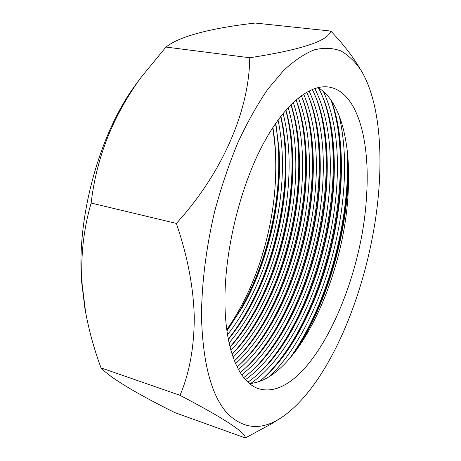 <?xml version="1.0" encoding="UTF-8"?>
<svg xmlns="http://www.w3.org/2000/svg" width="461" height="461" viewBox="0 0 461 461"><rect width="100%" height="100%" fill="white"/><g stroke="black" fill="none" stroke-linecap="round" stroke-linejoin="round"><path stroke-width="0.69" d="M231.992 334.254L228.547 339.163M84.864 308.144L81.597 281.625C76.491 216.255 100.123 131.898 136.145 84.086L136.796 83.211M294.072 220.537L293.697 219.079M330.791 31.066L255.158 23.05C213.627 27.798 180.17 35.745 165.948 47.062L141.049 77.419C113.049 115.769 96.412 157.645 91.145 203.053C83.527 229.215 80.537 256.368 82.173 284.512L85.619 312.258C89.106 330.946 94.24 349.484 101.022 367.878C110.646 378.314 138.761 394.697 174.765 412.572L245.327 437.95C245.915 432.683 224.15 418.479 180.026 395.331C189.39 373.398 194.139 347.502 194.277 317.641C193.585 287.756 187.61 256.345 176.361 223.406C223.21 172.097 249.372 109.453 249.724 57.746C301.171 49.811 328.192 40.92 330.791 31.066C341.762 42.545 350.573 53.591 357.223 64.206L360.894 70.107C376.885 96.159 382.365 140.104 379.046 186.855C372.897 277.908 331.718 384.791 280.547 418.156C261.059 430.666 243.322 429.082 227.336 413.402C211.466 395.74 202.857 363.55 201.497 316.834C201.607 283.878 206.148 247.275 214.82 210.873C221.292 186.855 228.967 164.139 237.847 142.72C247.246 122.459 257.198 104.67 267.714 89.359L283.607 70.47C294.222 60.61 304.473 53.735 314.367 49.828C323.922 47.558 332.744 47.921 340.829 50.917C348.424 55.257 355.114 61.653 360.894 70.107M366.535 196.011C361.931 288.096 306.917 402.557 258.949 388.802C239.495 383.016 224.778 350.291 224.939 299.667C224.91 251.038 239.426 190.307 261.162 147.837C282.95 105.304 309.124 84.173 328.618 87.02C357.39 91.215 370.442 140.553 366.535 196.011M317.894 87.613C340.892 100.682 351.052 144.195 348.176 192.381C344.292 277.015 297.333 379.801 249.574 383.569M294.706 352.492C324.089 309.394 344.188 244.779 347.951 186.567L348.579 171.043M259.232 381.581C268.763 374.004 277.701 364.323 286.045 352.55C316.419 309.85 337.25 244.186 340.84 185.189C342.131 164.681 341.313 145.451 338.386 127.507C336.697 117.532 334.329 108.496 331.275 100.394M269.259 376.729C309.815 338.409 339.567 257.105 343.946 185.789C345.617 159.742 343.964 136.202 338.979 115.169M247.932 382.134C259.739 373.854 270.693 362.427 280.795 347.865C310.455 305.309 330.445 241.455 333.793 183.818C334.94 164.6 334.196 146.454 331.568 129.374C329.016 113.216 324.653 99.409 318.482 87.953M250.686 383.483C297.091 351.397 332.439 261.894 336.87 184.417C339.117 146.95 334.634 115.982 323.426 91.514M243.748 377.611C255.29 368.944 265.928 357.436 275.655 343.088C304.554 300.71 323.691 238.712 326.797 182.458C327.811 164.548 327.149 147.514 324.815 131.356C322.406 115.112 318.223 101.143 312.258 89.44M245.488 379.662C291.346 346.632 325.731 259.117 329.851 183.052C332.035 144.564 327.022 113.043 314.817 88.489M240.193 372.557C251.251 363.596 261.393 352.158 270.624 338.236C298.711 296.1 316.978 235.963 319.865 181.11C320.741 164.519 320.165 148.632 318.125 133.448C315.935 117.641 312.114 103.886 306.657 92.188M241.685 374.828C286.298 340.258 319.104 255.642 322.89 181.697C324.832 145.353 320.222 115.083 309.072 90.892M237.115 366.996C247.517 357.886 257.048 346.655 265.703 333.297C292.908 291.485 310.322 233.191 312.979 179.773C313.739 164.519 313.244 149.819 311.492 135.667C309.556 120.534 306.162 107.194 301.304 95.646M238.406 369.492C281.469 333.424 312.541 251.937 315.987 180.36C317.687 146.454 313.566 117.682 303.62 94.05M234.43 360.94C244.042 351.835 252.859 340.944 260.88 328.261C287.157 286.846 303.713 230.402 306.156 178.447C306.801 164.554 306.386 151.075 304.917 138.029C303.257 123.779 300.324 111.026 296.112 99.766M235.559 363.654C276.796 326.244 306.029 248.053 309.135 179.029C310.61 147.791 307.02 120.742 298.365 97.888M232.09 354.353C240.798 345.433 248.825 335.02 256.166 323.109C281.452 282.184 297.155 227.584 299.385 177.133L299.546 158.601L298.394 140.536C297.028 127.38 294.562 115.377 291.006 104.532M233.07 357.304C272.261 318.776 299.564 244.013 302.341 177.71C303.603 149.341 300.566 124.228 293.231 102.365M230.062 347.202C237.778 338.645 244.941 328.854 251.562 317.836C275.787 277.487 290.649 224.738 292.666 175.831L291.911 143.21C290.828 131.287 288.84 120.206 285.947 109.966M230.909 350.406C267.858 311.008 293.138 239.829 295.599 176.402C296.659 151.035 294.181 128.072 288.16 107.499M228.345 339.411C234.995 331.401 241.236 322.4 247.067 312.408C270.175 272.739 284.183 221.85 285.999 174.535L285.284 143.832L283.382 128.527L280.893 116.12M229.059 342.903C263.594 302.889 286.736 235.502 288.909 175.099C289.779 152.845 287.843 132.255 283.106 113.331M226.939 330.877L242.693 306.807C264.614 267.922 277.776 218.912 279.389 173.25L279.061 149.157L275.793 123.087M227.515 334.709C259.503 294.32 280.346 231.019 282.276 173.814C282.962 154.787 281.544 136.825 278.035 119.929M272.595 127.87C275.038 141.988 276.07 156.878 275.69 172.535C276.202 156.89 275.269 141.85 272.889 127.42M226.766 329.609C256.281 288.113 274.791 227.446 275.69 172.535M91.145 203.053L176.361 223.406M101.022 367.878L180.026 395.331M165.948 47.062L249.724 57.746M280.547 418.156L271.396 423.901L245.327 437.95M241.985 308.052C268.279 261.445 282.19 200.103 278.968 147.733M246.341 313.653C274.623 265.069 289.496 199.584 285.353 144.645M250.807 319.081C281.008 268.711 296.849 199.1 291.773 141.763M255.388 324.365C287.422 272.37 304.248 198.639 298.232 139.072M260.073 329.523C293.876 276.058 311.688 198.19 304.738 136.542M264.868 334.565C300.353 279.787 319.179 197.746 311.296 134.168M269.766 339.515C306.865 283.555 326.722 197.296 317.906 131.927M274.768 344.379C313.405 287.37 334.317 196.841 324.579 129.812M279.879 349.161C319.98 291.225 341.958 196.363 331.309 127.812M285.105 353.858C326.601 295.086 349.651 195.867 338.115 125.916M293.945 353.466C327.592 303.684 348.856 226.53 348.251 162.531M226.87 330.358C266.85 276.335 287.243 189.004 275.482 123.536M228.276 339.031C272.952 283.59 296.031 185.46 280.645 116.443M229.999 346.949C279.17 290.707 304.796 181.87 285.762 110.179M232.044 354.215C285.474 297.748 313.526 178.217 290.891 104.647M234.419 360.905C291.836 304.738 322.233 174.506 296.066 99.801M239.098 365.25C298.503 309.02 330.139 172.143 301.961 97.225M244.86 368.621C304.998 312.299 337.4 171.936 308.674 96.747M250.709 371.998C311.538 315.612 344.713 171.723 315.468 96.303M256.644 375.381C318.107 318.954 352.077 171.509 322.337 95.9M262.666 378.769C323.461 323.357 358.237 177.266 330.94 99.916M288.632 359.851C327.062 307.643 351.04 219.378 347.196 150.194M84.668 307.066L85.619 312.258M242.693 306.807L241.939 308.132M279.061 149.157L278.963 147.624M247.067 312.408L246.249 313.808M285.468 146.079L285.342 144.454M251.562 317.836L250.675 319.3M291.911 143.21L291.75 141.498M256.166 323.109L255.215 324.642M298.394 140.536L298.198 138.732M260.88 328.261L260.281 329.194M265.703 333.297L265.115 334.19M270.624 338.236L270.048 339.094M275.655 343.088L275.09 343.912M136.145 84.086L141.049 77.419"/></g></svg>
